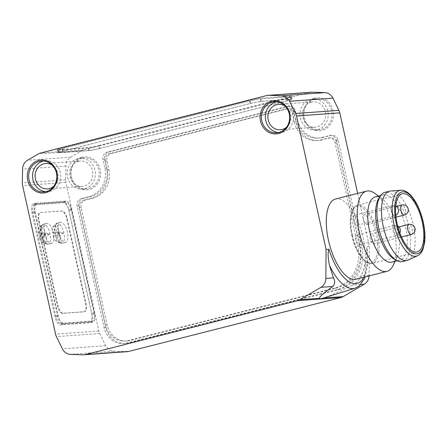<?xml version="1.0" encoding="UTF-8"?>
<svg xmlns="http://www.w3.org/2000/svg" width="447" height="447" viewBox="0 0 447 447"><rect width="100%" height="100%" fill="white"/><g stroke="black" fill="none" stroke-linecap="round" stroke-linejoin="round"><path stroke-width="0.34" stroke-dasharray="2.23 1.68" d="M360.813 284.454L352.454 285.063C356.941 282.571 359.964 279.498 361.534 275.855L365.78 262.545L367.104 248.113L367.663 263.953L365.193 276.894M352.454 285.063C338.575 291.992 328.975 296.294 323.656 297.976M357.65 193.4L369.378 246.319L369.144 275.307A10.348 9.393 85.9 0 1 369.127 275.894M58.658 232.663A10.348 4.286 75.7 0 0 65.536 242.38A10.348 4.286 75.7 0 0 67.139 231.295A10.348 4.286 75.7 0 0 60.44 222.321A10.348 4.286 75.7 0 0 58.658 232.663M55.232 233.535A10.348 4.286 75.7 0 0 61.083 243.224A10.348 4.286 75.7 0 0 62.111 243.252A10.348 4.286 75.7 0 0 63.714 232.166A10.348 4.286 75.7 0 0 57.015 223.193A10.348 4.286 75.7 0 0 56.126 223.707A10.348 4.286 75.7 0 0 55.232 233.535M53.154 236.251A8.381 3.47 75.7 0 0 57.076 242.09L55.741 236.066L53.154 236.251L54.92 233.63L52.305 232.423A8.381 3.47 75.7 0 1 53.355 226.383L56.126 223.707M52.305 232.423L54.892 232.233L53.556 226.216L56.97 223.472L55.204 226.093A8.381 3.47 75.7 0 1 59.121 231.926L63.385 233.021L59.971 235.759A8.381 3.47 75.7 0 1 58.725 241.967L61.334 243.174L57.076 242.09M63.385 233.021L59.155 233.323L56.54 232.116L55.204 226.093M59.121 231.926L56.54 232.116M44.806 233.664A10.348 4.286 75.7 0 0 51.679 243.38A10.348 4.286 75.7 0 0 53.288 232.3A10.348 4.286 75.7 0 0 46.583 223.321A10.348 4.286 75.7 0 0 44.806 233.664M40.761 212.454L61.977 210.917A8.281 3.425 -104.3 0 1 67.223 218.728L85.997 303.401A8.281 3.425 -104.3 0 1 84.572 311.676A8.281 3.425 -104.3 0 1 84.321 311.715L63.105 313.252A8.281 3.425 -104.3 0 1 57.859 305.435L39.085 220.768A8.281 3.425 -104.3 0 1 40.509 212.493A8.281 3.425 -104.3 0 1 40.761 212.454L61.518 211.034A8.281 3.425 -104.3 0 1 66.771 218.846L85.539 303.519A8.281 3.425 -104.3 0 1 84.114 311.794A8.281 3.425 -104.3 0 1 83.863 311.833L62.653 313.369A8.281 3.425 -104.3 0 1 57.4 305.552L38.626 220.879A8.281 3.425 -104.3 0 1 40.051 212.604A8.281 3.425 -104.3 0 1 40.303 212.565M34.62 204.782L63.625 202.687A8.281 3.425 -104.3 0 1 68.877 210.498L91.669 313.319A8.281 3.425 -104.3 0 1 90.244 321.589A8.281 3.425 -104.3 0 1 89.998 321.633L60.988 323.729A8.281 3.425 -104.3 0 1 55.741 315.917L32.944 213.102A8.281 3.425 -104.3 0 1 34.369 204.827A8.281 3.425 -104.3 0 1 34.62 204.782L36.9 204.206L65.91 202.105A8.281 3.425 -104.3 0 1 71.157 209.922L93.954 312.738A8.281 3.425 -104.3 0 1 92.529 321.013A8.281 3.425 -104.3 0 1 92.278 321.052L63.273 323.147A8.281 3.425 -104.3 0 1 58.021 315.336L35.229 212.521A8.281 3.425 -104.3 0 1 36.654 204.245A8.281 3.425 -104.3 0 1 36.9 204.206M36.246 203.229L66.117 201.066A8.281 3.425 -104.3 0 1 71.369 208.883L94.608 313.716A8.281 3.425 -104.3 0 1 93.183 321.991A8.281 3.425 -104.3 0 1 92.931 322.03L63.061 324.187A8.281 3.425 -104.3 0 1 57.814 316.375L34.57 211.543A8.281 3.425 -104.3 0 1 35.995 203.268A8.281 3.425 -104.3 0 1 36.246 203.229L33.508 203.921L63.379 201.765A8.281 3.425 -104.3 0 1 68.631 209.576L91.87 314.409A8.281 3.425 -104.3 0 1 90.445 322.684A8.281 3.425 -104.3 0 1 90.193 322.723L60.323 324.885A8.281 3.425 -104.3 0 1 55.07 317.068L31.832 212.236A8.281 3.425 -104.3 0 1 33.257 203.966A8.281 3.425 -104.3 0 1 33.508 203.921M99.351 145.873L286.505 98.334A8.281 0.553 167.5 0 0 291.12 96.792A8.281 0.553 167.5 0 0 290.343 96.731L260.472 98.893A8.281 0.553 167.5 0 0 249.705 100.994L62.552 148.533A8.281 0.553 167.5 0 0 57.931 150.075A8.281 0.553 167.5 0 0 58.713 150.142L88.584 147.979A8.281 0.553 167.5 0 0 99.351 145.873L99.91 148.393L287.063 100.854A8.281 0.553 167.5 0 0 291.679 99.312A8.281 0.553 167.5 0 0 290.902 99.251L261.031 101.413A8.281 0.553 167.5 0 0 250.264 103.514L63.111 151.052A8.281 0.553 167.5 0 0 58.49 152.595A8.281 0.553 167.5 0 0 59.272 152.662L89.143 150.499A8.281 0.553 167.5 0 0 99.91 148.393M99.67 148.493L287.734 100.726A8.281 0.553 167.5 0 0 292.355 99.184A8.281 0.553 167.5 0 0 291.578 99.122L261.272 101.313A8.281 0.553 167.5 0 0 250.504 103.419L62.435 151.187A8.281 0.553 167.5 0 0 57.819 152.729A8.281 0.553 167.5 0 0 58.596 152.79L88.903 150.6A8.281 0.553 167.5 0 0 99.67 148.493L98.999 145.471L287.063 97.703A8.281 0.553 167.5 0 0 291.684 96.161A8.281 0.553 167.5 0 0 290.908 96.094L260.601 98.284A8.281 0.553 167.5 0 0 249.834 100.391L61.764 148.164A8.281 0.553 167.5 0 0 57.149 149.706A8.281 0.553 167.5 0 0 57.926 149.767L88.232 147.577A8.281 0.553 167.5 0 0 98.999 145.471M317.007 140.593A23.803 21.607 85.9 0 0 320.432 140.04L328.193 138.067A6.208 5.638 85.9 0 1 329.087 137.922A6.208 5.638 85.9 0 1 335.01 142.722L357.918 246.046A35.184 31.938 85.9 0 1 334.473 288.198L128.149 340.608A20.696 18.785 85.9 0 1 125.171 341.089A20.696 18.785 85.9 0 1 105.419 325.086L79.387 207.654A6.208 5.638 85.9 0 1 83.522 200.211L91.283 198.244A23.803 21.607 85.9 0 0 107.14 169.726L105.241 161.155A6.208 5.638 85.9 0 1 109.381 153.718L285.577 108.962A6.208 5.638 85.9 0 1 286.471 108.817A6.208 5.638 85.9 0 1 292.394 113.616L294.294 122.187L296.026 122.059A23.803 21.607 85.9 0 0 318.739 140.464L317.007 140.593A23.803 21.607 85.9 0 1 294.294 122.187M318.387 138.112A23.803 21.607 85.9 0 0 321.812 137.559L329.573 135.586A6.208 5.638 85.9 0 1 330.467 135.441A6.208 5.638 85.9 0 1 336.39 140.241L360.187 247.593A35.184 31.938 85.9 0 1 336.747 289.751L126.769 343.089A20.696 18.785 85.9 0 1 123.791 343.57A20.696 18.785 85.9 0 1 104.039 327.567L77.113 206.101A6.208 5.638 85.9 0 1 81.248 198.664L89.009 196.691A23.803 21.607 85.9 0 0 104.866 168.173L102.966 159.607A6.208 5.638 85.9 0 1 107.107 152.164L286.957 106.481A6.208 5.638 85.9 0 1 287.851 106.336A6.208 5.638 85.9 0 1 293.774 111.141L295.674 119.707L297.406 119.584A23.803 21.607 85.9 0 0 320.119 137.989L318.387 138.112A23.803 21.607 85.9 0 1 295.674 119.707M107.14 169.726L108.872 169.597L106.973 161.032A6.208 5.638 85.9 0 1 111.113 153.595L287.309 108.839A6.208 5.638 85.9 0 1 288.203 108.694A6.208 5.638 85.9 0 1 294.126 113.493L296.026 122.059M108.872 169.597A23.803 21.607 85.9 0 1 93.015 198.116L85.254 200.088A6.208 5.638 85.9 0 0 81.119 207.525L107.151 324.958A20.696 18.785 85.9 0 0 126.903 340.966L125.171 341.089M320.432 140.04L329.925 137.939A6.208 5.638 85.9 0 1 330.819 137.799A6.208 5.638 85.9 0 1 336.742 142.599L359.651 245.917A35.184 31.938 85.9 0 1 336.205 288.075L129.881 340.48A20.696 18.785 85.9 0 1 126.903 340.966M322.164 139.911A23.803 21.607 85.9 0 1 318.739 140.464M104.866 168.173L106.598 168.05L104.699 159.478A6.208 5.638 85.9 0 1 108.839 152.041L288.689 106.358A6.208 5.638 85.9 0 1 289.583 106.213A6.208 5.638 85.9 0 1 295.506 111.012L297.406 119.584M106.598 168.05A23.803 21.607 85.9 0 1 90.741 196.563L82.98 198.535A6.208 5.638 85.9 0 0 78.845 205.978L105.771 327.439A20.696 18.785 85.9 0 0 125.523 343.447L123.791 343.57M321.812 137.559L331.305 135.463A6.208 5.638 85.9 0 1 332.194 135.318A6.208 5.638 85.9 0 1 338.122 140.118L361.919 247.47A35.184 31.938 85.9 0 1 338.48 289.628L128.501 342.961A20.696 18.785 85.9 0 1 125.523 343.447M323.544 137.43A23.803 21.607 85.9 0 1 320.119 137.989M374.692 238.832A5.174 2.14 -104.3 0 1 373.798 244.001A5.174 2.14 -104.3 0 1 370.362 239.145A5.174 2.14 -104.3 0 1 371.25 233.971A5.174 2.14 -104.3 0 1 374.692 238.832M359.975 239.894A5.174 2.14 -104.3 0 1 359.081 245.068A5.174 2.14 -104.3 0 1 355.644 240.207A5.174 2.14 -104.3 0 1 356.533 235.038A5.174 2.14 -104.3 0 1 359.975 239.894M367.842 219.354A5.174 2.14 -104.3 0 1 366.953 224.523A5.174 2.14 -104.3 0 1 363.517 219.667A5.174 2.14 -104.3 0 1 364.406 214.493A5.174 2.14 -104.3 0 1 367.842 219.354M358.103 220.058A5.174 2.14 -104.3 0 1 357.214 225.227A5.174 2.14 -104.3 0 1 353.773 220.371A5.174 2.14 -104.3 0 1 354.667 215.197A5.174 2.14 -104.3 0 1 358.103 220.058M408.089 260.031A35.699 14.785 75.7 0 0 412.615 222.142A35.699 14.785 75.7 0 0 390.561 191.009M402.512 261.545A35.699 14.785 75.7 0 0 408.05 223.304A35.699 14.785 75.7 0 0 384.934 192.339M394.237 259.131A33.631 13.924 75.7 0 0 399.719 260.12A33.631 13.924 75.7 0 0 404.937 224.092A33.631 13.924 75.7 0 0 383.157 194.926A33.631 13.924 75.7 0 0 378.816 198.407M391.835 262.121A33.631 13.924 75.7 0 0 397.07 256.991A33.631 13.924 75.7 0 0 397.053 226.098A33.631 13.924 75.7 0 0 382.319 198.937A33.631 13.924 75.7 0 0 375.273 196.926M393.338 265.071A41.392 17.137 75.7 0 0 393.321 227.042A41.392 17.137 75.7 0 0 375.189 193.618M355.98 279.235A41.392 17.137 75.7 0 0 362.4 234.898A41.392 17.137 75.7 0 0 335.602 198.999M369.378 246.319L366.495 246.532L367.104 248.113M127.25 351.66A10.348 9.393 85.9 0 1 126.339 351.677L113.801 351.241A10.348 9.393 85.9 0 1 105.71 345.715L99.72 333.501A10.348 9.393 85.9 0 1 98.848 331.009L65.91 182.426A10.348 9.393 85.9 0 1 65.642 179.783L65.865 165.993A10.348 9.393 85.9 0 1 70.771 157.16L81.79 150.745A10.348 9.393 85.9 0 1 84.042 149.818L309.905 92.451A10.348 9.393 85.9 0 1 311.397 92.211M82.025 157.255A16.556 15.03 -94.1 0 0 74.738 184.656A16.556 15.03 -94.1 0 0 100.039 178.23A16.556 15.03 -94.1 0 0 82.025 157.255M314.828 98.122A16.556 15.03 -94.1 0 0 307.542 125.523A16.556 15.03 -94.1 0 0 332.842 119.098A16.556 15.03 -94.1 0 0 314.828 98.122M314.621 99.161A15.522 14.092 -94.1 0 0 304.049 116.533A15.522 14.092 -94.1 0 0 319.091 129.759A15.522 14.092 -94.1 0 0 332.026 113.264A15.522 14.092 -94.1 0 0 316.85 98.798A15.522 14.092 -94.1 0 0 314.621 99.161M310.721 99.441A15.522 14.092 -94.1 0 0 300.155 116.818A15.522 14.092 -94.1 0 0 315.191 130.043A15.522 14.092 -94.1 0 0 328.126 113.544A15.522 14.092 -94.1 0 0 312.956 99.078A15.522 14.092 -94.1 0 0 310.721 99.441M311.324 102.167A12.723 11.549 -94.1 0 0 302.664 116.41A12.723 11.549 -94.1 0 0 314.99 127.25A12.723 11.549 -94.1 0 0 325.595 113.728A12.723 11.549 -94.1 0 0 313.157 101.871A12.723 11.549 -94.1 0 0 311.324 102.167M286.572 127.177A12.723 11.549 -94.1 0 0 285.046 106.028M278.598 132.541A15.522 14.092 -94.1 0 0 280.56 132.547A15.522 14.092 -94.1 0 0 293.495 116.047A15.522 14.092 -94.1 0 0 278.319 101.586A15.522 14.092 -94.1 0 0 276.386 101.871M81.818 158.294A15.522 14.092 -94.1 0 0 71.252 175.665A15.522 14.092 -94.1 0 0 86.288 188.891A15.522 14.092 -94.1 0 0 99.223 172.397A15.522 14.092 -94.1 0 0 84.053 157.931A15.522 14.092 -94.1 0 0 81.818 158.294M77.923 158.573A15.522 14.092 -94.1 0 0 67.352 175.95A15.522 14.092 -94.1 0 0 82.393 189.176A15.522 14.092 -94.1 0 0 95.328 172.676A15.522 14.092 -94.1 0 0 80.153 158.21A15.522 14.092 -94.1 0 0 77.923 158.573M78.527 161.3A12.723 11.549 -94.1 0 0 69.866 175.542A12.723 11.549 -94.1 0 0 82.192 186.382A12.723 11.549 -94.1 0 0 92.792 172.86A12.723 11.549 -94.1 0 0 80.354 161.004A12.723 11.549 -94.1 0 0 78.527 161.3M53.774 186.31A12.723 11.549 -94.1 0 0 52.243 165.167M45.801 191.674A15.522 14.092 -94.1 0 0 47.756 191.679A15.522 14.092 -94.1 0 0 60.691 175.179A15.522 14.092 -94.1 0 0 45.521 160.719A15.522 14.092 -94.1 0 0 43.582 161.009M41.381 234.535A10.348 4.286 75.7 0 0 47.231 244.224A10.348 4.286 75.7 0 0 48.259 244.252A10.348 4.286 75.7 0 0 49.863 233.166A10.348 4.286 75.7 0 0 43.163 224.193A10.348 4.286 75.7 0 0 42.275 224.707A10.348 4.286 75.7 0 0 41.381 234.535M44.868 242.967A8.381 3.47 75.7 0 0 46.119 236.759L43.532 236.949L44.868 242.967L47.483 244.179L45.298 234.329L41.04 233.239L39.705 227.216L43.113 224.478L41.347 227.093L42.683 233.116L45.298 234.329L43.113 224.478M43.532 236.949L45.298 234.329L41.889 237.066L39.302 237.256L41.068 234.63L38.453 233.423A8.381 3.47 75.7 0 1 39.504 227.383L42.275 224.707M47.483 244.179L43.225 243.09L41.889 237.066M61.334 243.174L59.155 233.323L55.741 236.066M58.725 241.967L57.389 235.943L59.155 233.323L56.97 223.472M54.892 232.233L59.155 233.323L54.92 233.63M59.971 235.759L57.389 235.943M39.302 237.256A8.381 3.47 75.7 0 0 43.225 243.09M41.347 227.093A8.381 3.47 75.7 0 1 45.27 232.932L49.528 234.021L46.119 236.759M45.27 232.932L42.683 233.116M41.04 233.239L38.453 233.423M49.528 234.021L41.068 234.63M355.03 288.214A49.874 20.651 75.7 0 0 365.78 262.545M369.144 275.307L361.534 275.855M39.085 220.768L38.626 220.879M57.859 305.435L57.4 305.552M63.105 313.252L62.653 313.369M84.321 311.715L83.863 311.833M85.997 303.401L85.539 303.519M67.223 218.728L66.771 218.846M61.977 210.917L61.518 211.034M65.91 202.105L63.625 202.687M35.229 212.521L32.944 213.102M58.021 315.336L55.741 315.917M63.273 323.147L60.988 323.729M92.278 321.052L89.998 321.633M93.954 312.738L91.669 313.319M71.157 209.922L68.877 210.498M34.57 211.543L31.832 212.236M57.814 316.375L55.07 317.068M63.061 324.187L60.323 324.885M92.931 322.03L90.193 322.723M94.608 313.716L91.87 314.409M71.369 208.883L68.631 209.576M66.117 201.066L63.379 201.765M287.063 100.854L286.505 98.334M89.143 150.499L88.584 147.979M59.272 152.662L58.713 150.142M63.111 151.052L62.552 148.533M250.264 103.514L249.705 100.994M261.031 101.413L260.472 98.893M290.902 99.251L290.343 96.731M88.903 150.6L88.232 147.577M58.596 152.79L57.926 149.767M62.435 151.187L61.764 148.164M250.504 103.419L249.834 100.391M261.272 101.313L260.601 98.284M291.578 99.122L290.908 96.094M287.734 100.726L287.063 97.703M109.381 153.718L111.113 153.595M285.577 108.962L287.309 108.839M105.241 161.155L106.973 161.032M91.283 198.244L93.015 198.116M83.522 200.211L85.254 200.088M79.387 207.654L81.119 207.525M105.419 325.086L107.151 324.958M128.149 340.608L129.881 340.48M334.473 288.198L336.205 288.075M357.918 246.046L359.651 245.917M335.01 142.722L336.742 142.599M328.193 138.067L329.925 137.939M292.394 113.616L294.126 113.493M102.966 159.607L104.699 159.478M107.107 152.164L108.839 152.041M89.009 196.691L90.741 196.563M81.248 198.664L82.98 198.535M77.113 206.101L78.845 205.978M104.039 327.567L105.771 327.439M126.769 343.089L128.501 342.961M336.747 289.751L338.48 289.628M360.187 247.593L361.919 247.47M336.39 140.241L338.122 140.118M329.573 135.586L331.305 135.463M293.774 111.141L295.506 111.012M286.957 106.481L288.689 106.358M411.229 234.496A5.174 2.14 75.7 0 0 412.033 228.953A5.174 2.14 75.7 0 0 408.687 224.461M393.075 230.702A5.174 2.14 75.7 0 0 396.511 235.558A5.174 2.14 75.7 0 0 397.316 230.015A5.174 2.14 75.7 0 0 393.963 225.528A5.174 2.14 75.7 0 0 393.075 230.702M404.384 215.018A5.174 2.14 75.7 0 0 405.189 209.475A5.174 2.14 75.7 0 0 401.836 204.989M391.203 210.861A5.174 2.14 75.7 0 0 394.645 215.722A5.174 2.14 75.7 0 0 395.444 210.179A5.174 2.14 75.7 0 0 392.097 205.693A5.174 2.14 75.7 0 0 391.203 210.861M351.929 235.357A28.977 11.996 75.7 0 0 375.53 258.483A28.977 11.996 75.7 0 0 364.691 209.598A28.977 11.996 75.7 0 0 351.929 235.357M352.409 235.156A30.01 12.427 75.7 0 0 372.351 263.333A30.01 12.427 75.7 0 0 377.005 231.188A30.01 12.427 75.7 0 0 357.572 205.162A30.01 12.427 75.7 0 0 352.409 235.156M417.476 255.807A33.916 14.041 75.7 0 0 421.767 219.818A33.916 14.041 75.7 0 0 400.819 190.238M363.791 277.252A45.739 18.936 75.7 0 0 366.495 246.532M126.339 351.677L83.047 354.812M113.801 351.241L70.509 354.376M105.71 345.715L62.418 348.844M99.72 333.501L56.428 336.63M98.848 331.009L55.557 334.138M65.91 182.426L22.618 185.561M65.642 179.783L22.35 182.912M65.865 165.993L22.573 169.122M70.771 157.16L27.479 160.294M81.79 150.745L38.498 153.874M84.042 149.818L40.75 152.952M309.905 92.451L266.613 95.58M60.44 222.321L57.015 223.193M65.536 242.38L62.111 243.252M58.306 242.453L61.083 243.224M40.051 212.604L40.509 212.493M84.114 311.794L84.572 311.676M34.369 204.827L36.654 204.245M90.244 321.589L92.529 321.013M33.257 203.966L35.995 203.268M90.445 322.684L93.183 321.991M57.931 150.075L58.49 152.595M291.12 96.792L291.679 99.312M57.149 149.706L57.819 152.729M291.684 96.161L292.355 99.184M330.819 137.799L329.087 137.922M288.203 108.694L286.471 108.817M332.194 135.318L330.467 135.441M289.583 106.213L287.851 106.336M398.947 226.936L371.25 233.971M401.456 236.977L373.798 244.001M359.081 245.068L396.511 235.558A5.174 5.174 0 0 0 399.819 232.948M397.662 225.97A5.174 5.174 0 0 0 393.963 225.528L356.533 235.038M396.249 206.408L364.406 214.493M396.003 217.147L366.953 224.523M357.214 225.227L394.645 215.722A5.174 5.174 0 0 0 395.802 215.275M395.763 206.117A5.174 5.174 0 0 0 392.097 205.693L354.667 215.197M417.085 251.968L372.351 263.333C366.004 265.959 355.359 252.6 351.828 235.345C350.303 228.3 349.912 222.003 350.655 216.443L351.672 211.962C353.08 208.006 355.047 205.737 357.572 205.162L402.311 193.797M383.157 194.926L380.632 195.568M399.719 260.12L397.193 260.757M382.319 198.937L378.525 196.104M397.07 256.991L395.081 261.294M315.191 130.043L319.091 129.759M312.956 99.078L316.85 98.798M280.358 129.753L314.99 127.25M278.52 104.374L313.157 101.871M276.665 132.826L280.56 132.547M274.424 101.866L278.319 101.586M82.393 189.176L86.288 188.891M80.153 158.21L84.053 157.931M47.555 188.885L82.192 186.382M45.723 163.507L80.354 161.004M43.862 191.964L47.756 191.679M41.621 160.998L45.521 160.719M46.583 223.321L43.163 224.193M51.679 243.38L48.259 244.252M44.454 243.453L47.231 244.224"/><path stroke-width="0.67" d="M329.428 265.177A49.874 20.651 75.7 0 0 355.03 288.214L323.544 298.009C320.566 298.92 319.231 299.021 319.538 298.3C319.175 297.054 323.583 293.12 332.78 286.482C335.015 284.141 335.244 281.275 333.462 277.883L329.428 265.177C328.584 260.651 327.243 253.494 328.975 249.242L326.087 249.448L325.852 278.436A10.348 9.393 85.9 0 1 320.968 287.337L299.892 299.719A10.348 9.393 85.9 0 1 297.613 300.658L85.444 354.549A10.348 9.393 85.9 0 1 83.958 354.789A10.348 9.393 85.9 0 1 83.047 354.812L70.509 354.376A10.348 9.393 85.9 0 1 62.418 348.844L56.428 336.63A10.348 9.393 85.9 0 1 55.557 334.138L22.618 185.561A10.348 9.393 85.9 0 1 22.35 182.912L22.573 169.122A10.348 9.393 85.9 0 1 27.479 160.294L38.498 153.874A10.348 9.393 85.9 0 1 40.75 152.952L266.613 95.58A10.348 9.393 85.9 0 1 268.105 95.34A10.348 9.393 85.9 0 1 269.016 95.323L281.549 95.759A10.348 9.393 85.9 0 1 289.645 101.285L295.629 113.499A10.348 9.393 85.9 0 1 296.501 115.991L326.087 249.448M369.127 275.894A10.348 9.393 85.9 0 1 364.26 284.208L343.184 296.59A10.348 9.393 85.9 0 1 340.905 297.529L128.736 351.42A10.348 9.393 85.9 0 1 127.25 351.66L83.958 354.789M397.143 223.791A30.01 12.427 75.7 0 0 417.085 251.968A30.01 12.427 75.7 0 0 421.739 219.823A30.01 12.427 75.7 0 0 402.311 193.797A30.01 12.427 75.7 0 0 397.143 223.791M400.819 190.238L390.561 191.009A35.699 14.785 75.7 0 0 389.493 191.182A35.699 14.785 75.7 0 0 383.347 226.864A35.699 14.785 75.7 0 0 407.072 260.383A35.699 14.785 75.7 0 0 408.089 260.031L417.476 255.807C419.8 254.762 421.622 252.605 422.946 249.337L424.544 242.972C425.443 235.994 424.806 228.171 422.644 219.494C419.789 208.743 415.704 200.535 410.385 194.858C407.105 191.556 403.915 190.02 400.819 190.238A33.916 14.041 75.7 0 0 393.969 224.299A33.916 14.041 75.7 0 0 417.476 255.807M389.493 191.182L384.934 192.339A35.699 14.785 75.7 0 0 380.319 196.037A35.699 14.785 75.7 0 0 378.782 228.02A35.699 14.785 75.7 0 0 396.696 260.495A35.699 14.785 75.7 0 0 402.512 261.545L407.072 260.383M380.319 196.037L378.816 198.407A33.631 13.924 75.7 0 0 377.369 228.54A33.631 13.924 75.7 0 0 394.237 259.131L396.696 260.495M380.632 195.568L375.273 196.926A33.631 13.924 75.7 0 0 369.485 230.54A33.631 13.924 75.7 0 0 391.835 262.121L397.193 260.757M378.525 196.104L375.189 193.618A41.392 17.137 75.7 0 0 366.518 191.143A41.392 17.137 75.7 0 0 359.394 232.513A41.392 17.137 75.7 0 0 386.895 271.379A41.392 17.137 75.7 0 0 393.338 265.071L395.081 261.294M366.518 191.143L335.602 198.999A41.392 17.137 75.7 0 0 328.472 240.369A41.392 17.137 75.7 0 0 355.98 279.235L386.895 271.379M268.105 95.34L311.397 92.211A10.348 9.393 85.9 0 1 312.308 92.188L324.846 92.624A10.348 9.393 85.9 0 1 332.937 98.156L338.921 110.37A10.348 9.393 85.9 0 1 339.793 112.862L357.65 193.4M38.733 160.384A16.556 15.03 -94.1 0 0 31.446 187.79A16.556 15.03 -94.1 0 0 56.747 181.365A16.556 15.03 -94.1 0 0 38.733 160.384M271.536 101.251A16.556 15.03 -94.1 0 0 264.25 128.658A16.556 15.03 -94.1 0 0 289.55 122.227A16.556 15.03 -94.1 0 0 271.536 101.251M285.046 106.028A12.723 11.549 -94.1 0 0 278.52 104.374A12.723 11.549 -94.1 0 0 276.693 104.671A12.723 11.549 -94.1 0 0 268.032 118.913A12.723 11.549 -94.1 0 0 280.358 129.753A12.723 11.549 -94.1 0 0 286.572 127.177M276.386 101.871A15.522 14.092 -94.1 0 0 276.09 101.944A15.522 14.092 -94.1 0 0 265.401 118.248A15.522 14.092 -94.1 0 0 278.598 132.541M272.189 102.229A15.522 14.092 -94.1 0 0 261.624 119.6A15.522 14.092 -94.1 0 0 276.665 132.826A15.522 14.092 -94.1 0 0 289.6 116.332A15.522 14.092 -94.1 0 0 274.424 101.866A15.522 14.092 -94.1 0 0 272.189 102.229M52.243 165.167A12.723 11.549 -94.1 0 0 45.723 163.507A12.723 11.549 -94.1 0 0 43.89 163.803A12.723 11.549 -94.1 0 0 35.229 178.046A12.723 11.549 -94.1 0 0 47.555 188.885A12.723 11.549 -94.1 0 0 53.774 186.31M43.582 161.009A15.522 14.092 -94.1 0 0 43.286 161.076A15.522 14.092 -94.1 0 0 32.597 177.381A15.522 14.092 -94.1 0 0 45.801 191.674M39.392 161.361A15.522 14.092 -94.1 0 0 28.826 178.733A15.522 14.092 -94.1 0 0 43.862 191.964A15.522 14.092 -94.1 0 0 56.797 175.464A15.522 14.092 -94.1 0 0 41.621 160.998A15.522 14.092 -94.1 0 0 39.392 161.361M364.26 284.208L360.813 284.454M333.462 277.883L325.852 278.436M407.793 229.635A5.174 2.14 75.7 0 0 411.229 234.496A5.174 5.174 0 0 0 414.972 228.205A5.174 5.174 0 0 0 408.687 224.461A5.174 2.14 75.7 0 0 407.793 229.635M400.948 210.157A5.174 2.14 75.7 0 0 404.384 215.018A5.174 5.174 0 0 0 408.128 208.727A5.174 5.174 0 0 0 401.836 204.989A5.174 2.14 75.7 0 0 400.948 210.157M396.36 223.846A31.871 13.198 75.7 0 0 422.326 249.286A31.871 13.198 75.7 0 0 410.402 195.512A31.871 13.198 75.7 0 0 396.36 223.846M328.975 249.242A45.739 18.936 75.7 0 0 363.791 277.252M339.793 112.862L296.501 115.991M128.736 351.42L85.444 354.549M340.905 297.529L297.613 300.658M332.78 286.482L320.968 287.337M319.538 298.3L299.892 299.719M343.184 296.59L323.544 298.009M312.308 92.188L269.016 95.323M324.846 92.624L281.549 95.759M332.937 98.156L289.645 101.285M338.921 110.37L295.629 113.499M408.687 224.461L398.947 226.936M411.229 234.496L401.456 236.977M399.819 232.948A5.174 5.174 0 0 0 397.662 225.97M401.836 204.989L396.249 206.408M404.384 215.018L396.003 217.147M395.802 215.275A5.174 5.174 0 0 0 395.763 206.117M365.193 276.894L364.378 278.911L359.03 286.102L355.03 288.214"/></g></svg>
